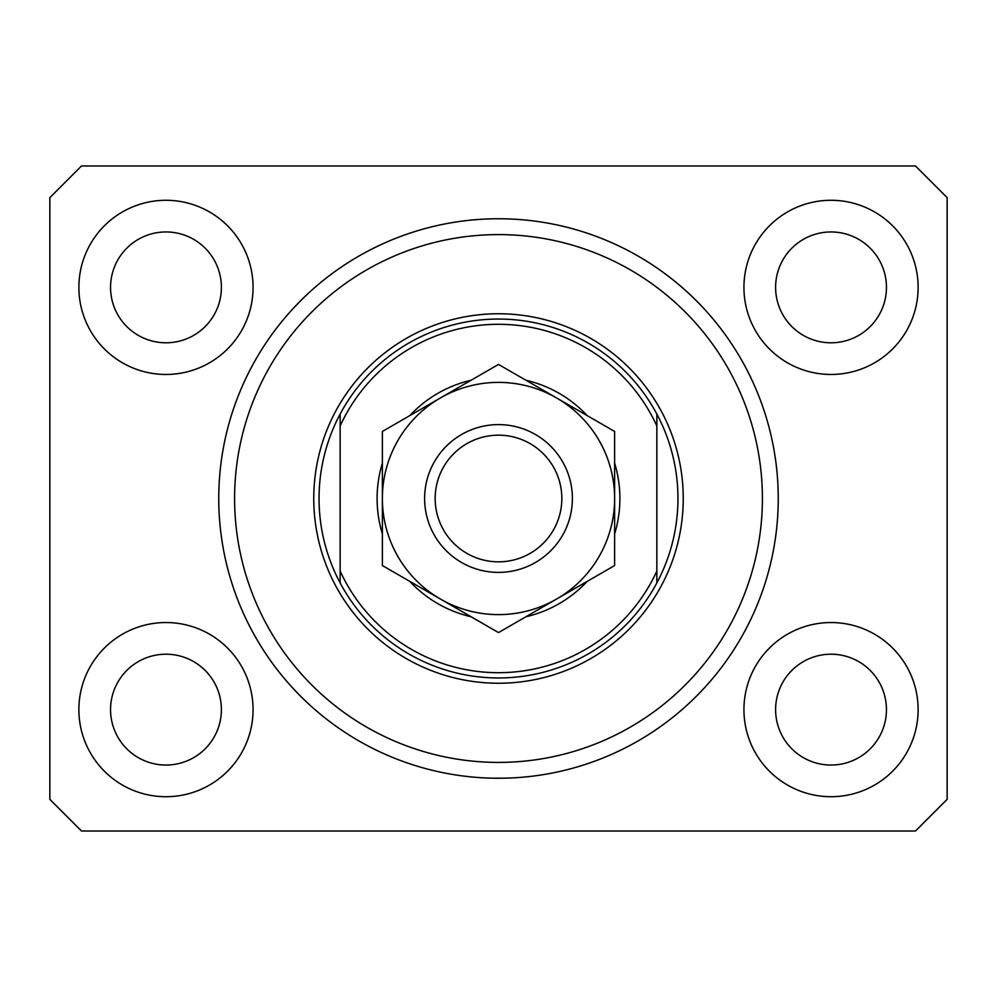 <?xml version="1.0" encoding="UTF-8"?>
<svg xmlns="http://www.w3.org/2000/svg" width="997" height="997" viewBox="0 0 997 997"><rect width="100%" height="100%" fill="white"/><g stroke="black" fill="none" stroke-linecap="round" stroke-linejoin="round"><path stroke-width="1.5" d="M491.907 778.171L505.093 778.171L491.907 778.171M218.754 498.5C218.841 507.012 218.841 507.012 218.754 498.5A279.746 279.746 0 0 0 498.5 778.246A279.746 279.746 0 0 0 778.246 498.5A279.746 279.746 0 0 0 498.5 218.754A279.746 279.746 0 0 0 218.754 498.5M78.875 709.627A87.088 87.088 0 0 0 165.976 796.715A87.088 87.088 0 0 0 253.064 709.627A87.088 87.088 0 0 0 165.976 622.539A87.088 87.088 0 0 0 78.875 709.627M743.936 709.627A87.088 87.088 0 0 0 831.024 796.715A87.088 87.088 0 0 0 918.125 709.627A87.088 87.088 0 0 0 831.024 622.539A87.088 87.088 0 0 0 743.936 709.627M743.936 287.373A87.088 87.088 0 0 0 831.024 374.461A87.088 87.088 0 0 0 918.125 287.373A87.088 87.088 0 0 0 831.024 200.285A87.088 87.088 0 0 0 743.936 287.373M78.875 287.373A87.088 87.088 0 0 0 165.976 374.461A87.088 87.088 0 0 0 253.064 287.373A87.088 87.088 0 0 0 165.976 200.285A87.088 87.088 0 0 0 78.875 287.373M110.555 287.373A55.421 55.421 0 0 0 165.976 342.794A55.421 55.421 0 0 0 221.396 287.373A55.421 55.421 0 0 0 165.976 231.952A55.421 55.421 0 0 0 110.555 287.373M775.604 287.373A55.421 55.421 0 0 0 831.024 342.794A55.421 55.421 0 0 0 886.445 287.373A55.421 55.421 0 0 0 831.024 231.952A55.421 55.421 0 0 0 775.604 287.373M775.604 709.627A55.421 55.421 0 0 0 831.024 765.048A55.421 55.421 0 0 0 886.445 709.627A55.421 55.421 0 0 0 831.024 654.206A55.421 55.421 0 0 0 775.604 709.627M110.555 709.627A55.421 55.421 0 0 0 165.976 765.048A55.421 55.421 0 0 0 221.396 709.627A55.421 55.421 0 0 0 165.976 654.206A55.421 55.421 0 0 0 110.555 709.627M81.517 831.024L915.483 831.024L947.15 799.357L947.15 197.643L915.483 165.976L81.517 165.976L49.85 197.643L49.85 799.357L81.517 831.024M614.626 463.094A121.397 121.397 0 0 1 614.626 533.906M587.221 581.363A121.397 121.397 0 0 1 525.893 616.769M471.107 616.769A121.397 121.397 0 0 1 409.779 581.363M382.374 533.906A121.397 121.397 0 0 1 382.374 463.094M762.406 498.5A263.906 263.906 0 0 0 498.5 234.594A263.906 263.906 0 0 0 234.594 498.5A263.906 263.906 0 0 0 498.5 762.406A263.906 263.906 0 0 0 762.406 498.5M677.96 498.5A179.46 179.46 0 0 0 656.849 414.054L656.849 425.931A174.176 174.176 0 0 0 340.151 425.931L340.151 571.069A174.176 174.176 0 0 0 656.849 571.069L656.849 582.946A179.46 179.46 0 0 0 677.96 498.5M340.151 414.054A179.46 179.46 0 0 0 498.5 677.96A179.46 179.46 0 0 0 656.849 582.946L656.849 414.054A179.46 179.46 0 0 0 340.151 414.054L340.151 425.931L340.151 414.054M409.779 415.637A121.397 121.397 0 0 1 471.107 380.231M525.893 380.231A121.397 121.397 0 0 1 587.221 415.637M340.151 571.069L340.151 582.946L340.151 571.069M561.834 498.5A63.334 63.334 0 0 0 498.5 435.166A63.334 63.334 0 0 0 435.166 498.5A63.334 63.334 0 0 0 498.5 561.834A63.334 63.334 0 0 0 561.834 498.5M424.61 498.5A73.89 73.89 0 0 1 498.5 424.61A73.89 73.89 0 0 1 572.39 498.5A73.89 73.89 0 0 1 498.5 572.39A73.89 73.89 0 0 1 424.61 498.5M382.374 431.452L382.374 565.548L440.437 599.06A116.126 116.126 0 0 0 614.626 498.5L614.626 431.452L556.563 397.94A116.126 116.126 0 0 0 382.374 498.5A116.126 116.126 0 0 0 440.437 599.06L498.5 632.584L614.626 565.548L614.626 498.5A116.126 116.126 0 0 0 556.563 397.94L498.5 364.416L382.374 431.452L382.374 565.548M614.626 565.548L614.626 431.452M683.244 498.5A184.744 184.744 0 0 1 498.5 683.244A184.744 184.744 0 0 1 313.756 498.5A184.744 184.744 0 0 1 498.5 313.756A184.744 184.744 0 0 1 683.244 498.5"/></g></svg>
